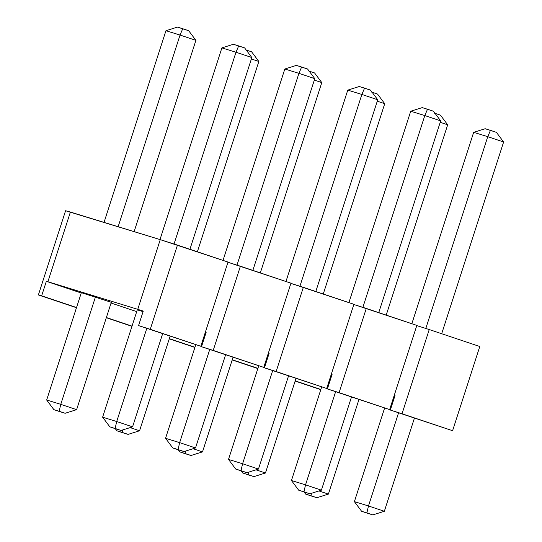 <?xml version="1.0" encoding="UTF-8"?>
<svg xmlns="http://www.w3.org/2000/svg" width="542" height="542" viewBox="0 0 542 542"><rect width="100%" height="100%" fill="white"/><g stroke="black" fill="none" stroke-linecap="round" stroke-linejoin="round"><path stroke-width="0.81" d="M115.778 428.837L109.83 426.839L115.778 428.837L109.83 426.839L102.614 417.191L116.706 421.52L146.801 328.357L116.706 421.52L132.566 426.845L162.661 333.682L132.566 426.845L121.062 430.456L115.778 428.837M174.036 244.022L235.987 52.228L221.895 47.899L159.985 239.564L221.895 47.899L235.987 52.228L174.036 244.022M137.282 309.855L102.614 417.191L137.282 309.855L143.074 311.636L137.282 309.855M233.392 44.281L244.625 47.899L238.683 45.907L235.987 52.228L251.847 57.547L189.917 249.286L251.847 57.547L235.987 52.228L238.683 45.907L233.392 44.281L221.895 47.899L233.392 44.281M251.847 57.547L244.625 47.899L251.847 57.547M102.614 417.191L109.83 426.839L115.121 428.465L116.706 421.52L102.614 417.191M121.062 430.456L132.566 426.845L116.706 421.52L115.121 428.465L121.062 430.456M59.837 411.649L53.888 409.657L59.837 411.649L53.888 409.657L46.673 400.01L60.765 404.339L95.433 297.002L60.765 404.339L76.625 409.657L111.293 302.321L76.625 409.657L65.121 413.275L59.837 411.649M118.136 226.712L180.046 35.047L165.947 30.718L104.044 222.383L165.947 30.718L180.046 35.047L118.136 226.712M81.341 292.673L46.673 400.01L81.341 292.673L111.293 302.321L81.341 292.673M177.451 27.1L188.684 30.718L182.735 28.726L180.046 35.047L195.906 40.365L134.131 231.624L195.906 40.365L180.046 35.047L182.735 28.726L177.451 27.1L165.947 30.718L177.451 27.1M195.906 40.365L188.684 30.718L195.906 40.365M46.673 400.01L53.888 409.657L59.173 411.276L60.765 404.339L46.673 400.01M65.121 413.275L76.625 409.657L60.765 404.339L59.173 411.276L65.121 413.275M178.725 449.941L172.776 447.949L178.725 449.941L172.776 447.949L165.554 438.302L179.653 442.631L209.74 349.468L179.653 442.631L195.513 447.956L225.601 354.786L195.513 447.956L184.009 451.567L178.725 449.941M236.983 265.133L298.933 73.339L284.835 69.01L223.019 260.39L284.835 69.01L298.933 73.339L236.983 265.133M195.764 344.78L165.554 438.302L195.764 344.78M296.338 65.392L307.571 69.01L301.623 67.018L298.933 73.339L314.787 78.658L252.857 270.397L314.787 78.658L298.933 73.339L301.623 67.018L296.338 65.392L284.835 69.01L296.338 65.392M314.787 78.658L307.571 69.01L314.787 78.658M165.554 438.302L172.776 447.949L178.061 449.575L179.653 442.631L165.554 438.302M184.009 451.567L195.513 447.956L179.653 442.631L178.061 449.575L184.009 451.567M122.783 432.76L128.068 434.386L116.835 430.768L122.783 432.76L116.835 430.768L115.256 428.661L116.835 430.768L122.119 432.387L122.675 429.948L122.119 432.387L128.068 434.386L122.783 432.76M245.682 49.837L251.63 51.829L245.682 49.837M258.846 61.476L197.376 251.786L258.846 61.476L251.386 58.97L258.846 61.476L251.63 51.829L258.846 61.476M170.12 336.182L139.572 430.768L170.12 336.182M130.134 427.604L139.572 430.768L128.068 434.386L139.572 430.768L130.134 427.604M241.664 471.052L235.716 469.06L241.664 471.052L235.716 469.06L228.5 459.413L242.592 463.742L272.687 370.579L242.592 463.742L258.453 469.067L288.547 375.897L258.453 469.067L246.949 472.678L241.664 471.052M299.922 286.244L361.873 94.45L347.774 90.121L285.966 281.501L347.774 90.121L361.873 94.45L299.922 286.244M258.703 365.891L228.5 459.413L258.703 365.891M359.278 86.503L370.511 90.121L364.563 88.129L361.873 94.45L377.733 99.769L315.803 291.508L377.733 99.769L361.873 94.45L364.563 88.129L359.278 86.503L347.774 90.121L359.278 86.503M377.733 99.769L370.511 90.121L377.733 99.769M228.5 459.413L235.716 469.06L241 470.686L242.592 463.742L228.5 459.413M246.949 472.678L258.453 469.067L242.592 463.742L241 470.686L246.949 472.678M185.723 453.871L191.008 455.497L179.775 451.879L185.723 453.871L179.775 451.879L178.196 449.765L179.775 451.879L185.059 453.498L185.621 451.059L185.059 453.498L191.008 455.497L185.723 453.871M308.622 70.948L314.57 72.94L308.622 70.948M321.792 82.587L260.323 272.897L321.792 82.587L314.326 80.081L321.792 82.587L314.57 72.94L321.792 82.587M233.06 357.293L202.512 451.879L233.06 357.293M193.081 448.715L202.512 451.879L191.008 455.497L202.512 451.879L193.081 448.715M304.611 492.163L298.662 490.171L304.611 492.163L298.662 490.171L291.44 480.524L305.539 484.853L335.627 391.69L305.539 484.853L321.399 490.171L351.487 397.008L321.399 490.171L309.895 493.789L304.611 492.163M362.869 307.355L424.813 115.561L410.721 111.232L348.906 302.612L410.721 111.232L424.813 115.561L362.869 307.355M321.65 387.002L291.44 480.524L321.65 387.002M422.225 107.614L433.458 111.232L427.509 109.24L424.813 115.561L440.673 120.88L378.743 312.619L440.673 120.88L424.813 115.561L427.509 109.24L422.225 107.614L410.721 111.232L422.225 107.614M440.673 120.88L433.458 111.232L440.673 120.88M291.44 480.524L298.662 490.171L303.947 491.797L305.539 484.853L291.44 480.524M309.895 493.789L321.399 490.171L305.539 484.853L303.947 491.797L309.895 493.789M248.663 474.982L253.954 476.608L242.721 472.99L248.663 474.982L242.721 472.99L241.143 470.876L242.721 472.99L248.006 474.609L248.561 472.17L248.006 474.609L253.954 476.608L248.663 474.982M371.568 92.059L377.517 94.051L371.568 92.059M384.732 103.698L323.262 294.008L384.732 103.698L377.273 101.191L384.732 103.698L377.517 94.051L384.732 103.698M296.007 378.404L265.451 472.99L296.007 378.404M256.02 469.826L265.451 472.99L253.954 476.608L265.451 472.99L256.02 469.826M367.551 513.274L361.602 511.282L367.551 513.274L361.602 511.282L354.387 501.635L368.479 505.964L398.573 412.801L368.479 505.964L384.339 511.282L414.427 418.119L384.339 511.282L372.835 514.9L367.551 513.274M425.809 328.466L487.759 136.672L473.661 132.343L411.845 323.723L473.661 132.343L487.759 136.672L425.809 328.466M384.59 408.112L354.387 501.635L384.59 408.112M485.165 128.725L496.397 132.343L490.449 130.351L487.759 136.672L503.62 141.99L441.689 333.73L503.62 141.99L487.759 136.672L490.449 130.351L485.165 128.725L473.661 132.343L485.165 128.725M503.62 141.99L496.397 132.343L503.62 141.99M354.387 501.635L361.602 511.282L366.887 512.908L368.479 505.964L354.387 501.635M372.835 514.9L384.339 511.282L368.479 505.964L366.887 512.908L372.835 514.9M311.609 496.093L316.894 497.719L305.661 494.101L311.609 496.093L305.661 494.101L304.082 491.987L305.661 494.101L310.945 495.72L311.508 493.281L310.945 495.72L316.894 497.719L311.609 496.093M434.508 113.163L440.456 115.161L434.508 113.163M447.678 124.809L386.209 315.119L447.678 124.809L440.212 122.302L447.678 124.809L440.456 115.161L447.678 124.809M358.946 399.515L328.398 494.101L358.946 399.515M318.967 490.937L328.398 494.101L316.894 497.719L328.398 494.101L318.967 490.937M429.23 329.55L479.785 346.507L452.59 430.707L390.335 410.043L452.59 430.707L390.335 410.043L402.035 413.756L429.23 329.55L416.778 325.6L429.23 329.55L402.035 413.756L452.59 430.707L479.785 346.507L429.23 329.55M65.575 210.743L160.256 239.645L228.013 262.064L200.818 346.263L138.562 325.6L200.818 346.263L138.562 325.6L150.263 329.312L177.464 245.106L160.256 239.645L70.392 212.051L47.886 281.732L46.348 281.312L81.232 293.012L47.886 281.732L137.749 309.333L47.886 281.732L70.392 212.051L65.575 210.743L38.38 294.943L76.476 307.721L38.38 294.943L41.659 295.83L38.38 294.943L65.575 210.743M227.952 262.267L290.959 283.175L263.758 367.374L201.509 346.711L263.758 367.374L201.509 346.711L213.209 350.423L240.404 266.217L227.952 262.267M290.891 283.378L353.899 304.286L326.704 388.485L264.449 367.822L326.704 388.485L264.449 367.822L276.149 371.534L303.344 287.328L290.891 283.378M353.831 304.489L416.845 325.396L389.644 409.596L327.395 388.932L389.644 409.596L327.395 388.932L339.096 392.645L366.29 308.439L353.831 304.489M143.251 311.081L137.749 309.333L160.256 239.645L137.749 309.333L143.251 311.081L138.562 325.6L143.251 311.081M111.069 303.025L136.713 311.623L111.069 303.025M395.023 395.524L394.271 395.281L395.023 395.524L390.335 410.043L395.023 395.524M332.083 374.414L331.325 374.17L332.083 374.414L327.395 388.932L332.083 374.414M269.137 353.303L268.385 353.059L269.137 353.303L264.449 367.822L269.137 353.303M206.197 332.192L205.438 331.955L206.197 332.192L201.509 346.711L206.197 332.192M394.088 395.843L394.847 396.08L394.088 395.843M331.148 374.732L331.9 374.969L331.148 374.732M268.202 353.621L268.961 353.858L268.202 353.621M205.262 332.51L206.014 332.747L205.262 332.51M320.85 389.474L295.207 380.87L320.85 389.474M295.146 381.06L320.789 389.664L295.146 381.06M257.911 368.364L232.267 359.759L257.911 368.364M232.206 359.949L257.843 368.553L232.206 359.949M194.964 347.253L169.321 338.648L194.964 347.253M169.26 338.838L194.903 347.442L169.26 338.838M132.024 326.142L106.381 317.537L132.024 326.142M106.32 317.727L131.963 326.331L106.32 317.727M76.544 307.531L41.659 295.83L46.348 281.312L41.659 295.83L76.544 307.531M339.096 392.645L389.644 409.596L416.845 325.396L366.29 308.439L339.096 392.645M276.149 371.534L326.704 388.485L353.899 304.286L303.344 287.328L276.149 371.534M213.209 350.423L263.758 367.374L290.959 283.175L240.404 266.217L213.209 350.423M150.263 329.312L200.818 346.263L228.013 262.064L177.464 245.106L150.263 329.312"/></g></svg>
